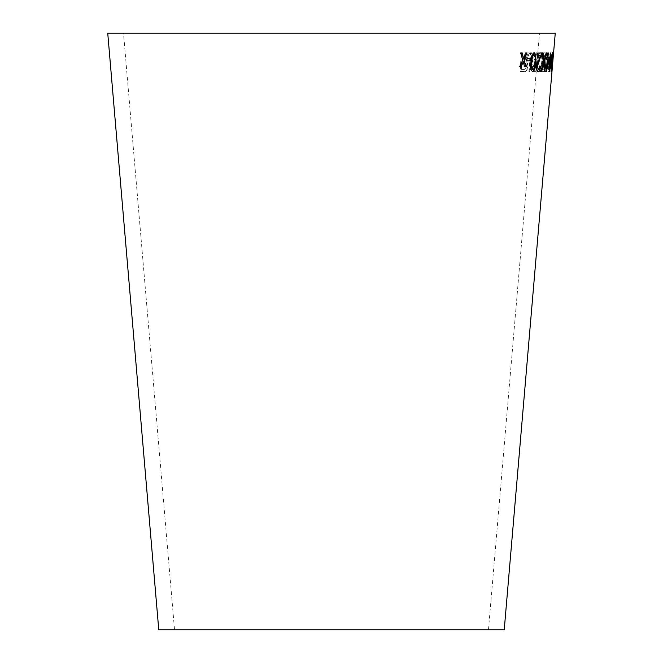 <?xml version="1.0" encoding="UTF-8"?>
<svg xmlns="http://www.w3.org/2000/svg" width="663" height="663" viewBox="0 0 663 663"><rect width="100%" height="100%" fill="white"/><g stroke="black" fill="none" stroke-linecap="round" stroke-linejoin="round"><path stroke-width="0.5" stroke-dasharray="3.31 2.49" d="M123.5 33.15L539.5 33.15L123.5 33.15L174.535 629.85L488.465 629.85L174.535 629.85M555.263 33.15L107.737 33.15M504.228 629.85L158.772 629.85M551.724 71.248L553.133 52.874L552.262 68.223M551.45 64.087L551.533 71.347L550.746 71.256L552.561 54.515L551.666 57.756L552.718 52.634L552.619 59.314L551.682 65.297L551.168 64.062L551.119 69.093M549.138 62.057L550.124 54.532L550.97 52.667C551.533 53.836 551.541 57.026 550.994 62.247C550.638 67.477 550.083 70.618 549.32 71.662C548.666 70.485 548.608 67.278 549.138 62.057L550.124 54.532M549.121 58.46L548.923 60.756L547.481 60.747L547.679 58.443L549.121 58.46L548.923 60.756M546.362 69.358L546.171 71.554L542.74 71.48L542.922 69.283L545.666 69.342L543.801 55.145L543.991 52.858L547.812 52.949L547.621 55.145L544.613 55.079L546.171 71.554M540.676 52.684C542.5 53.413 543.171 56.645 542.699 62.372C542.16 68.272 540.95 71.455 539.052 71.935C537.047 71.14 536.268 67.8 536.707 61.932C537.386 56.198 538.712 53.115 540.676 52.684L540.411 52.659C542.235 53.388 542.906 56.62 542.425 62.347L542.699 62.372M536.997 52.858L532.886 63.938L535.414 71.471L534.113 71.48L530.997 62.239L530.276 71.471L529.19 71.463L530.649 52.849L531.726 52.858L531.229 59.314L532.298 62.289L535.737 52.866L536.997 52.858L532.886 63.938M526.754 56.827L528.212 52.965L529.638 52.982L525.817 61.41C527.218 61.692 527.914 63.391 527.889 66.507C527.342 70.261 526.165 71.944 524.35 71.554L520.198 71.48L521.665 52.866L522.925 52.883L522.278 61.153L523.72 61.178L524.408 61.104L526.754 56.827L528.212 52.965M527.963 52.941L529.389 52.957L525.568 61.386C526.969 61.667 527.665 63.366 527.64 66.482C527.093 70.237 525.916 71.919 524.101 71.529L519.958 71.455L521.425 52.841L522.684 52.866L522.03 61.129L524.16 61.079L526.505 56.803M521.383 69.416L524.317 69.466L526.463 66.474C526.439 64.12 525.784 63.06 524.508 63.308L521.864 63.258L521.383 69.416L524.566 69.491L526.712 66.499C526.687 64.137 526.032 63.084 524.756 63.333L522.104 63.283L521.624 69.441M532.638 63.913L535.157 71.447L533.856 71.455L530.748 62.214L530.019 71.447L528.941 71.438L530.392 52.825L531.477 52.833L530.972 59.289L532.041 62.264L535.48 52.841L536.74 52.833M542.425 62.347C541.895 68.248 540.676 71.43 538.787 71.911C536.781 71.115 536.002 67.783 536.45 61.908C537.129 56.173 538.447 53.09 540.411 52.659M538.969 69.789C540.436 69.176 541.331 66.698 541.654 62.347C542.061 57.863 541.58 55.344 540.229 54.764C538.795 55.186 537.842 57.565 537.395 61.916C536.955 66.549 537.486 69.176 538.969 69.789L539.234 69.814C540.701 69.201 541.596 66.714 541.92 62.363C542.326 57.888 541.853 55.369 540.494 54.789C539.052 55.211 538.107 57.59 537.652 61.932C537.221 66.573 537.751 69.201 539.234 69.814M545.898 71.529L542.467 71.455L542.649 69.259L545.392 69.325L543.536 55.12L543.726 52.833L547.53 52.924L547.348 55.12L544.348 55.054L546.088 69.333M547.53 52.924L547.447 57.416M548.649 60.731L547.207 60.723L547.406 58.427L548.84 58.435M549.842 54.507L550.696 52.65C551.26 53.811 551.26 57.001 550.713 62.223C550.356 67.46 549.801 70.593 549.047 71.637C548.392 70.46 548.334 67.253 548.865 62.032M548.923 68.38L549.204 69.748L550.406 62.189L550.53 54.523L548.923 68.38L549.486 69.772L550.688 62.214L550.812 54.548L549.196 68.405M550.837 69.076L551.442 69.143L551.251 71.322L550.464 71.231L551.094 61.659L551.517 63.242L552.196 59.065L552.279 54.49L551.384 57.731L552.436 52.609L552.337 59.289L551.401 65.272L551.168 64.062M552.586 58.443L552.395 60.739L552.867 58.46M552.702 52.974L551.193 62.256L551.127 71.372M551.434 69.789L552.478 62.082M552.196 62.057L552.727 54.523M551.442 68.405L551.442 62.223L552.42 54.548L551.724 68.43M550.704 53.007L549.552 57.474L549.088 71.621M550.845 61.883L551.251 59.471M551.434 57.325L550.34 57.424M550.986 59.446L549.47 67.908M547.174 57.391L546.585 57.399L546.42 59.496L547 59.488L546.287 71.571M546.005 71.546L546.428 71.538M549.287 57.325L547.679 57.383M548.052 52.924L547.539 52.932M548.699 59.438L546.818 67.866M542.102 52.883L543.055 52.891M541.837 52.866L543.428 62.745M543.154 62.72L540.735 71.496M540.461 71.471L541.298 71.48M543.403 64.435L544.422 71.513M544.149 71.496L544.895 71.488M546.635 52.874L546.163 52.907M545.889 52.883L544.381 59.397M544.108 59.372L543.743 60.764M540.32 55.145L536.226 66.598C536.135 69.864 536.707 71.563 537.942 71.695L538.058 71.654M540.386 66.209L539.897 66.035M539.632 66.01L538.099 69.797M541.53 52.891L537.486 53.09M537.229 53.065L537.063 55.269M534.121 52.684L533.922 52.642C531.908 53.769 530.814 56.96 530.64 62.189C530.044 67.427 530.665 70.585 532.505 71.662L532.596 71.629M533.781 54.515C534.942 55.742 535.256 58.278 534.718 62.107L533.781 68.405L532.662 69.764M530.019 58.51L527.06 58.535M526.812 58.518L526.637 60.814M522.129 52.924L520.662 52.924M520.422 52.899L522.734 60.068M522.494 60.043L519.85 66.408M523.057 61.717L524.441 66.416M526.754 52.891L525.668 52.924M525.419 52.899L523.273 58.228M488.465 629.85L539.5 33.15M551.715 71.281L551.981 68.198"/><path stroke-width="0.99" d="M107.737 33.15L555.263 33.15L504.228 629.85L158.772 629.85L107.737 33.15M520.662 52.924L522.734 60.068L519.85 66.408L521.275 66.416L523.298 61.742L524.441 66.416L525.825 66.408L524.085 59.943L527.002 52.916L525.668 52.924L523.521 58.253L522.129 52.924L520.662 52.924M527.06 58.535L526.886 60.839L530.102 60.805L530.276 58.51L527.06 58.535M535.895 62.107L535.745 54.557L534.179 52.667C532.165 53.794 531.071 56.977 530.897 62.214C530.301 67.452 530.922 70.609 532.762 71.679C534.693 70.535 535.737 67.344 535.895 62.107L535.745 54.557M540.652 66.234L539.897 66.035L538.364 69.822L537.353 66.648L541.795 52.916L537.486 53.09L537.32 55.294L540.585 55.17L536.483 66.623C536.4 69.888 536.972 71.587 538.207 71.72C539.384 71.645 540.196 69.814 540.652 66.234L539.632 66.01M543.055 52.891L542.102 52.883L543.428 62.745L540.735 71.496L541.563 71.505L543.677 64.46L544.422 71.513L545.168 71.513L544.232 62.604L546.909 52.899L546.163 52.907L544.016 60.789L543.055 52.891M547.273 59.513L546.287 71.571L549.569 57.349L547.961 57.408L548.326 52.949L547.812 52.957L547.447 57.416L546.859 57.424L546.693 59.521L547.273 59.513L546.42 59.496M550.083 59.562L549.088 71.621L551.715 57.349L550.621 57.449L550.63 53.015L549.834 57.49L549.66 59.587L550.083 59.562L549.387 59.562M552.478 62.082L552.859 52.692L551.475 62.281L551.26 71.695L552.196 62.057M552.867 58.46L552.677 60.764L552.867 58.46M551.127 71.372L551.434 69.789M552.727 54.523L552.577 52.667M552.246 55.087L552.702 54.573L552.337 62.123L551.724 68.43L551.425 69.806L551.044 69.25M551.425 69.806L552.702 54.573M548.807 71.596L549.378 71.604M549.105 71.579L550.845 61.883M550.166 59.521L551.26 59.471L549.751 67.933L550.166 59.521L551.533 59.438M551.26 59.413L551.434 57.325M550.713 52.965L550.621 57.449M549.751 67.933L550.447 59.537M546.005 71.546L546.702 71.563M546.428 71.538L549.395 59.446M549.113 59.421L549.287 57.325M548.052 52.924L547.961 57.408M547.091 67.891L547.514 59.471L548.972 59.463L547.091 67.891L547.787 59.496L548.972 59.463M544.016 60.789L542.782 52.874M540.461 71.471L541.563 71.505M541.298 71.48L543.677 64.46M544.149 71.496L545.168 71.513M544.895 71.488L544.232 62.604M543.967 62.579L546.635 52.874M537.942 71.695C539.118 71.621 539.931 69.789 540.386 66.209M537.353 66.648L538.364 69.822M537.088 66.623L539.69 59.877M539.425 59.852L541.596 54.507M541.323 54.482L541.53 52.891M537.063 55.269L540.585 55.17M532.505 71.662C534.436 70.51 535.48 67.319 535.638 62.082M535.48 54.532L533.922 52.642M532.919 69.789L532.662 69.764C531.453 68.554 531.121 66.027 531.651 62.173C531.693 58.352 532.406 55.8 533.781 54.515L534.038 54.54C535.198 55.767 535.513 58.294 534.975 62.131L534.038 68.43L532.919 69.789C531.709 68.579 531.378 66.051 531.908 62.198C531.95 58.377 532.654 55.825 534.038 54.54M526.637 60.814L530.102 60.805M529.853 60.789L530.027 58.485M519.61 66.391L521.275 66.416M521.035 66.391L523.298 61.742M524.193 66.391L525.825 66.408M525.577 66.383L524.085 59.943M523.836 59.919L526.754 52.891M521.889 52.899L523.521 58.253"/></g></svg>
